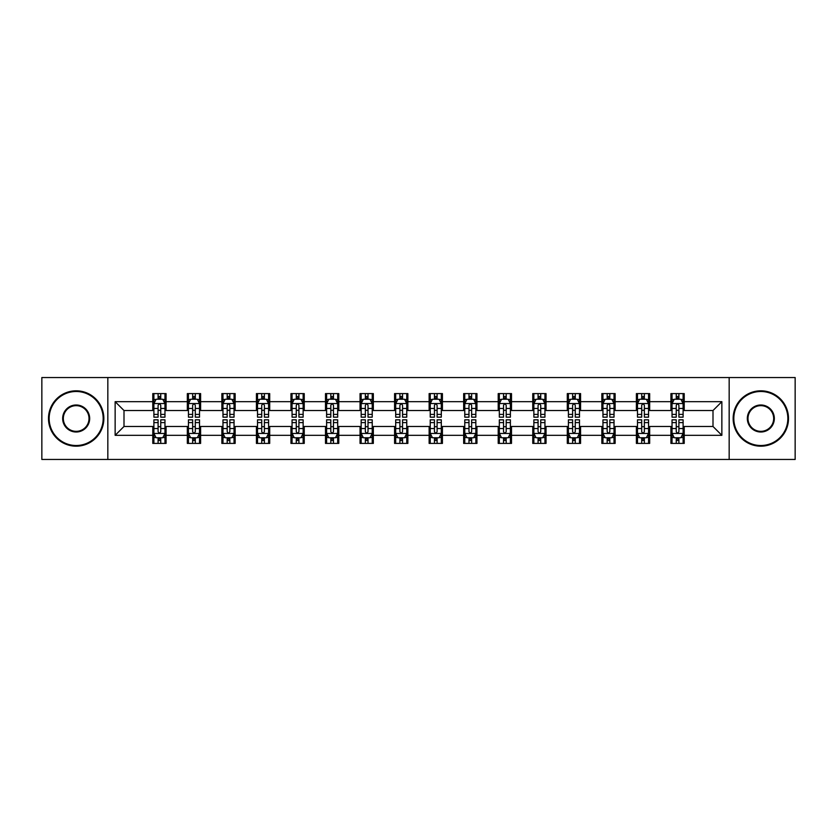 <?xml version="1.0" encoding="UTF-8"?>
<svg xmlns="http://www.w3.org/2000/svg" width="837" height="837" viewBox="0 0 837 837"><rect width="100%" height="100%" fill="white"/><g stroke="black" fill="none" stroke-linecap="round" stroke-linejoin="round"><path stroke-width="1.26" d="M729.163 459.461L795.15 459.461L795.15 377.539L729.163 377.539L729.163 459.461L107.837 459.461L107.837 377.539L41.85 377.539L41.85 459.461L107.837 459.461M729.163 377.539L107.837 377.539M684.216 401.676L684.216 393.589L670.929 393.589L670.929 401.676L649.669 401.676L649.669 393.589L636.382 393.589L636.382 401.676L615.132 401.676L615.132 393.589L601.845 393.589L601.845 401.676L580.585 401.676L580.585 393.589L567.298 393.589L567.298 401.676L546.038 401.676L546.038 393.589L532.761 393.589L532.761 401.676L511.501 401.676L511.501 393.589L498.214 393.589L498.214 401.676L476.954 401.676L476.954 393.589L463.667 393.589L463.667 401.676L442.417 401.676L442.417 393.589L429.13 393.589L429.13 401.676L407.87 401.676L407.87 393.589L394.583 393.589L394.583 401.676L373.333 401.676L373.333 393.589L360.046 393.589L360.046 401.676L338.786 401.676L338.786 393.589L325.499 393.589L325.499 401.676L304.239 401.676L304.239 393.589L290.962 393.589L290.962 401.676L269.702 401.676L269.702 393.589L256.415 393.589L256.415 401.676L235.155 401.676L235.155 393.589L221.868 393.589L221.868 401.676L200.618 401.676L200.618 393.589L187.331 393.589L187.331 401.676L166.071 401.676L166.071 393.589L152.784 393.589L152.784 401.676L115.14 401.676L115.14 435.324L124.002 426.472L152.784 426.472L152.784 443.411L166.071 443.411L166.071 426.472L187.331 426.472L187.331 443.411L200.618 443.411L200.618 426.472L221.868 426.472L221.868 443.411L235.155 443.411L235.155 426.472L256.415 426.472L256.415 443.411L269.702 443.411L269.702 426.472L290.962 426.472L290.962 443.411L304.239 443.411L304.239 426.472L325.499 426.472L325.499 443.411L338.786 443.411L338.786 426.472L360.046 426.472L360.046 443.411L373.333 443.411L373.333 426.472L394.583 426.472L394.583 443.411L407.87 443.411L407.87 426.472L429.13 426.472L429.13 443.411L442.417 443.411L442.417 426.472L463.667 426.472L463.667 443.411L476.954 443.411L476.954 426.472L498.214 426.472L498.214 443.411L511.501 443.411L511.501 426.472L532.761 426.472L532.761 443.411L546.038 443.411L546.038 426.472L567.298 426.472L567.298 443.411L580.585 443.411L580.585 426.472L601.845 426.472L601.845 443.411L615.132 443.411L615.132 426.472L636.382 426.472L636.382 443.411L649.669 443.411L649.669 426.472L670.929 426.472L670.929 443.411L684.216 443.411L684.216 426.472L712.998 426.472L712.998 410.528L684.216 410.528L684.216 401.676L721.86 401.676L721.86 435.324L684.216 435.324M670.929 435.324L649.669 435.324M636.382 435.324L615.132 435.324M601.845 435.324L580.585 435.324M567.298 435.324L546.038 435.324M532.761 435.324L511.501 435.324M498.214 435.324L476.954 435.324M463.667 435.324L442.417 435.324M429.13 435.324L407.87 435.324M394.583 435.324L373.333 435.324M360.046 435.324L338.786 435.324M325.499 435.324L304.239 435.324M290.962 435.324L269.702 435.324M256.415 435.324L235.155 435.324M221.868 435.324L200.618 435.324M187.331 435.324L166.071 435.324M152.784 435.324L115.14 435.324M670.929 401.676L670.929 410.528L649.669 410.528L649.669 401.676M636.382 401.676L636.382 410.528L615.132 410.528L615.132 401.676M601.845 401.676L601.845 410.528L580.585 410.528L580.585 401.676M567.298 401.676L567.298 410.528L546.038 410.528L546.038 401.676M532.761 401.676L532.761 410.528L511.501 410.528L511.501 401.676M498.214 401.676L498.214 410.528L476.954 410.528L476.954 401.676M463.667 401.676L463.667 410.528L442.417 410.528L442.417 401.676M429.13 401.676L429.13 410.528L407.87 410.528L407.87 401.676M394.583 401.676L394.583 410.528L373.333 410.528L373.333 401.676M360.046 401.676L360.046 410.528L338.786 410.528L338.786 401.676M325.499 401.676L325.499 410.528L304.239 410.528L304.239 401.676M290.962 401.676L290.962 410.528L269.702 410.528L269.702 401.676M256.415 401.676L256.415 410.528L235.155 410.528L235.155 401.676M221.868 401.676L221.868 410.528L200.618 410.528L200.618 401.676M187.331 401.676L187.331 410.528L166.071 410.528L166.071 401.676M152.784 401.676L152.784 410.528L124.002 410.528L115.14 401.676M124.002 410.528L124.002 426.472M721.86 435.324L712.998 426.472M712.998 410.528L721.86 401.676M152.784 399.123L153.893 399.123M158.099 399.123L160.756 399.123M164.962 399.123L166.071 399.123M152.784 410.308L153.893 410.308M158.099 410.308L160.756 410.308M164.962 410.308L166.071 410.308M152.784 426.692L153.893 426.692M158.099 426.692L160.756 426.692M164.962 426.692L166.071 426.692M152.784 437.877L153.893 437.877M158.099 437.877L160.756 437.877M164.962 437.877L166.071 437.877M187.331 426.692L188.44 426.692M192.646 426.692L195.303 426.692M199.509 426.692L200.618 426.692M187.331 437.877L188.44 437.877M192.646 437.877L195.303 437.877M199.509 437.877L200.618 437.877M187.331 399.123L188.44 399.123M192.646 399.123L195.303 399.123M199.509 399.123L200.618 399.123M187.331 410.308L188.44 410.308M192.646 410.308L195.303 410.308M199.509 410.308L200.618 410.308M221.868 426.692L222.977 426.692M227.183 426.692L229.84 426.692M234.046 426.692L235.155 426.692M221.868 437.877L222.977 437.877M227.183 437.877L229.84 437.877M234.046 437.877L235.155 437.877M221.868 399.123L222.977 399.123M227.183 399.123L229.84 399.123M234.046 399.123L235.155 399.123M221.868 410.308L222.977 410.308M227.183 410.308L229.84 410.308M234.046 410.308L235.155 410.308M256.415 426.692L257.524 426.692M261.73 426.692L264.387 426.692M268.593 426.692L269.702 426.692M256.415 437.877L257.524 437.877M261.73 437.877L264.387 437.877M268.593 437.877L269.702 437.877M256.415 399.123L257.524 399.123M261.73 399.123L264.387 399.123M268.593 399.123L269.702 399.123M256.415 410.308L257.524 410.308M261.73 410.308L264.387 410.308M268.593 410.308L269.702 410.308M290.962 426.692L292.061 426.692M296.267 426.692L298.924 426.692M303.14 426.692L304.239 426.692M290.962 437.877L292.061 437.877M296.267 437.877L298.924 437.877M303.14 437.877L304.239 437.877M290.962 399.123L292.061 399.123M296.267 399.123L298.924 399.123M303.14 399.123L304.239 399.123M290.962 410.308L292.061 410.308M296.267 410.308L298.924 410.308M303.14 410.308L304.239 410.308M325.499 426.692L326.608 426.692M330.814 426.692L333.471 426.692M337.677 426.692L338.786 426.692M325.499 437.877L326.608 437.877M330.814 437.877L333.471 437.877M337.677 437.877L338.786 437.877M325.499 399.123L326.608 399.123M330.814 399.123L333.471 399.123M337.677 399.123L338.786 399.123M325.499 410.308L326.608 410.308M330.814 410.308L333.471 410.308M337.677 410.308L338.786 410.308M360.046 426.692L361.155 426.692M365.361 426.692L368.018 426.692M372.224 426.692L373.333 426.692M360.046 437.877L361.155 437.877M365.361 437.877L368.018 437.877M372.224 437.877L373.333 437.877M360.046 399.123L361.155 399.123M365.361 399.123L368.018 399.123M372.224 399.123L373.333 399.123M360.046 410.308L361.155 410.308M365.361 410.308L368.018 410.308M372.224 410.308L373.333 410.308M394.583 426.692L395.692 426.692M399.898 426.692L402.555 426.692M406.761 426.692L407.87 426.692M394.583 437.877L395.692 437.877M399.898 437.877L402.555 437.877M406.761 437.877L407.87 437.877M394.583 399.123L395.692 399.123M399.898 399.123L402.555 399.123M406.761 399.123L407.87 399.123M394.583 410.308L395.692 410.308M399.898 410.308L402.555 410.308M406.761 410.308L407.87 410.308M429.13 426.692L430.239 426.692M434.445 426.692L437.102 426.692M441.308 426.692L442.417 426.692M429.13 437.877L430.239 437.877M434.445 437.877L437.102 437.877M441.308 437.877L442.417 437.877M429.13 399.123L430.239 399.123M434.445 399.123L437.102 399.123M441.308 399.123L442.417 399.123M429.13 410.308L430.239 410.308M434.445 410.308L437.102 410.308M441.308 410.308L442.417 410.308M463.667 426.692L464.776 426.692M468.982 426.692L471.639 426.692M475.845 426.692L476.954 426.692M463.667 437.877L464.776 437.877M468.982 437.877L471.639 437.877M475.845 437.877L476.954 437.877M463.667 399.123L464.776 399.123M468.982 399.123L471.639 399.123M475.845 399.123L476.954 399.123M463.667 410.308L464.776 410.308M468.982 410.308L471.639 410.308M475.845 410.308L476.954 410.308M498.214 426.692L499.323 426.692M503.529 426.692L506.186 426.692M510.392 426.692L511.501 426.692M498.214 437.877L499.323 437.877M503.529 437.877L506.186 437.877M510.392 437.877L511.501 437.877M498.214 399.123L499.323 399.123M503.529 399.123L506.186 399.123M510.392 399.123L511.501 399.123M498.214 410.308L499.323 410.308M503.529 410.308L506.186 410.308M510.392 410.308L511.501 410.308M532.761 426.692L533.86 426.692M538.076 426.692L540.733 426.692M544.939 426.692L546.038 426.692M532.761 437.877L533.86 437.877M538.076 437.877L540.733 437.877M544.939 437.877L546.038 437.877M532.761 399.123L533.86 399.123M538.076 399.123L540.733 399.123M544.939 399.123L546.038 399.123M532.761 410.308L533.86 410.308M538.076 410.308L540.733 410.308M544.939 410.308L546.038 410.308M567.298 426.692L568.407 426.692M572.613 426.692L575.27 426.692M579.476 426.692L580.585 426.692M567.298 437.877L568.407 437.877M572.613 437.877L575.27 437.877M579.476 437.877L580.585 437.877M567.298 399.123L568.407 399.123M572.613 399.123L575.27 399.123M579.476 399.123L580.585 399.123M567.298 410.308L568.407 410.308M572.613 410.308L575.27 410.308M579.476 410.308L580.585 410.308M601.845 426.692L602.954 426.692M607.16 426.692L609.817 426.692M614.023 426.692L615.132 426.692M601.845 437.877L602.954 437.877M607.16 437.877L609.817 437.877M614.023 437.877L615.132 437.877M601.845 399.123L602.954 399.123M607.16 399.123L609.817 399.123M614.023 399.123L615.132 399.123M601.845 410.308L602.954 410.308M607.16 410.308L609.817 410.308M614.023 410.308L615.132 410.308M636.382 426.692L637.491 426.692M641.697 426.692L644.354 426.692M648.56 426.692L649.669 426.692M636.382 437.877L637.491 437.877M641.697 437.877L644.354 437.877M648.56 437.877L649.669 437.877M636.382 399.123L637.491 399.123M641.697 399.123L644.354 399.123M648.56 399.123L649.669 399.123M636.382 410.308L637.491 410.308M641.697 410.308L644.354 410.308M648.56 410.308L649.669 410.308M670.929 426.692L672.038 426.692M676.244 426.692L678.901 426.692M683.107 426.692L684.216 426.692M670.929 437.877L672.038 437.877M676.244 437.877L678.901 437.877M683.107 437.877L684.216 437.877M670.929 399.123L672.038 399.123M676.244 399.123L678.901 399.123M683.107 399.123L684.216 399.123M670.929 410.308L672.038 410.308M676.244 410.308L678.901 410.308M683.107 410.308L684.216 410.308M160.756 396.466L158.099 396.466M164.962 414.399L160.756 414.399L160.756 417.171L164.962 417.171L164.962 403.664L162.755 399.239L156.111 399.239L153.893 403.664L153.893 417.171L158.099 417.171L158.099 414.399L153.893 414.399M153.893 403.664L153.893 393.589M164.962 403.664L164.962 393.589M158.099 399.239L158.099 393.589M160.756 393.589L160.756 399.239M160.756 414.399L160.756 405.328C159.877 403.622 158.988 403.622 158.099 405.328L158.099 414.399M158.099 440.534L160.756 440.534M153.893 422.601L158.099 422.601L158.099 419.829L153.893 419.829L153.893 433.336L156.111 437.761L162.755 437.761L164.962 433.336L164.962 419.829L160.756 419.829L160.756 422.601L164.962 422.601M164.962 433.336L164.962 443.411M153.893 433.336L153.893 443.411M160.756 437.761L160.756 443.411M158.099 443.411L158.099 437.761M158.099 422.601L158.099 431.672C158.988 433.378 159.867 433.378 160.756 431.672L160.756 422.601M76.167 391.486A27.014 27.014 0 0 0 49.153 418.5A27.014 27.014 0 0 0 76.167 445.514A27.014 27.014 0 0 0 103.181 418.5A27.014 27.014 0 0 0 76.167 391.486M76.167 446.184A27.684 27.684 0 0 1 48.494 418.5A27.684 27.684 0 0 1 76.167 390.816A27.684 27.684 0 0 1 103.851 418.5A27.684 27.684 0 0 1 76.167 446.184M76.167 404.993A13.507 13.507 0 0 1 89.674 418.5A13.507 13.507 0 0 1 76.167 432.007A13.507 13.507 0 0 1 62.66 418.5A13.507 13.507 0 0 1 76.167 404.993M76.167 431.348A12.848 12.848 0 0 0 89.015 418.5A12.848 12.848 0 0 0 76.167 405.652A12.848 12.848 0 0 0 63.33 418.5A12.848 12.848 0 0 0 76.167 431.348M760.833 391.486A27.014 27.014 0 0 0 733.819 418.5A27.014 27.014 0 0 0 760.833 445.514A27.014 27.014 0 0 0 787.847 418.5A27.014 27.014 0 0 0 760.833 391.486M760.833 446.184A27.684 27.684 0 0 1 733.149 418.5A27.684 27.684 0 0 1 760.833 390.816A27.684 27.684 0 0 1 788.506 418.5A27.684 27.684 0 0 1 760.833 446.184M760.833 404.993A13.507 13.507 0 0 1 774.34 418.5A13.507 13.507 0 0 1 760.833 432.007A13.507 13.507 0 0 1 747.326 418.5A13.507 13.507 0 0 1 760.833 404.993M760.833 431.348A12.848 12.848 0 0 0 773.67 418.5A12.848 12.848 0 0 0 760.833 405.652A12.848 12.848 0 0 0 747.985 418.5A12.848 12.848 0 0 0 760.833 431.348M195.303 396.466L192.646 396.466M199.509 414.399L195.303 414.399L195.303 417.171L199.509 417.171L199.509 403.664L197.291 399.239L190.648 399.239L188.44 403.664L188.44 417.171L192.646 417.171L192.646 414.399L188.44 414.399M188.44 403.664L188.44 393.589M199.509 403.664L199.509 393.589M192.646 399.239L192.646 393.589M195.303 393.589L195.303 399.239M195.303 414.399L195.303 405.328C194.414 403.622 193.525 403.622 192.646 405.328L192.646 414.399M229.84 396.466L227.183 396.466M234.046 414.399L229.84 414.399L229.84 417.171L234.046 417.171L234.046 403.664L231.839 399.239L225.195 399.239L222.977 403.664L222.977 417.171L227.183 417.171L227.183 414.399L222.977 414.399M222.977 403.664L222.977 393.589M234.046 403.664L234.046 393.589M227.183 399.239L227.183 393.589M229.84 393.589L229.84 399.239M229.84 414.399L229.84 405.328C228.961 403.622 228.072 403.622 227.183 405.328L227.183 414.399M192.646 440.534L195.303 440.534M188.44 422.601L192.646 422.601L192.646 419.829L188.44 419.829L188.44 433.336L190.648 437.761L197.291 437.761L199.509 433.336L199.509 419.829L195.303 419.829L195.303 422.601L199.509 422.601M199.509 433.336L199.509 443.411M188.44 433.336L188.44 443.411M195.303 437.761L195.303 443.411M192.646 443.411L192.646 437.761M192.646 422.601L192.646 431.672C193.525 433.378 194.414 433.378 195.303 431.672L195.303 422.601M227.183 440.534L229.84 440.534M222.977 422.601L227.183 422.601L227.183 419.829L222.977 419.829L222.977 433.336L225.195 437.761L231.839 437.761L234.046 433.336L234.046 419.829L229.84 419.829L229.84 422.601L234.046 422.601M234.046 433.336L234.046 443.411M222.977 433.336L222.977 443.411M229.84 437.761L229.84 443.411M227.183 443.411L227.183 437.761M227.183 422.601L227.183 431.672C228.072 433.378 228.951 433.378 229.84 431.672L229.84 422.601M264.387 396.466L261.73 396.466M268.593 414.399L264.387 414.399L264.387 417.171L268.593 417.171L268.593 403.664L266.375 399.239L259.732 399.239L257.524 403.664L257.524 417.171L261.73 417.171L261.73 414.399L257.524 414.399M257.524 403.664L257.524 393.589M268.593 403.664L268.593 393.589M261.73 399.239L261.73 393.589M264.387 393.589L264.387 399.239M264.387 414.399L264.387 405.328C263.498 403.622 262.619 403.622 261.73 405.328L261.73 414.399M298.924 396.466L296.267 396.466M303.14 414.399L298.924 414.399L298.924 417.171L303.14 417.171L303.14 403.664L300.922 399.239L294.279 399.239L292.061 403.664L292.061 417.171L296.267 417.171L296.267 414.399L292.061 414.399M292.061 403.664L292.061 393.589M303.14 403.664L303.14 393.589M296.267 399.239L296.267 393.589M298.924 393.589L298.924 399.239M298.924 414.399L298.924 405.328C298.045 403.622 297.156 403.622 296.267 405.328L296.267 414.399M333.471 396.466L330.814 396.466M337.677 414.399L333.471 414.399L333.471 417.171L337.677 417.171L337.677 403.664L335.459 399.239L328.826 399.239L326.608 403.664L326.608 417.171L330.814 417.171L330.814 414.399L326.608 414.399M326.608 403.664L326.608 393.589M337.677 403.664L337.677 393.589M330.814 399.239L330.814 393.589M333.471 393.589L333.471 399.239M333.471 414.399L333.471 405.328C332.582 403.622 331.703 403.622 330.814 405.328L330.814 414.399M261.73 440.534L264.387 440.534M257.524 422.601L261.73 422.601L261.73 419.829L257.524 419.829L257.524 433.336L259.732 437.761L266.375 437.761L268.593 433.336L268.593 419.829L264.387 419.829L264.387 422.601L268.593 422.601M268.593 433.336L268.593 443.411M257.524 433.336L257.524 443.411M264.387 437.761L264.387 443.411M261.73 443.411L261.73 437.761M261.73 422.601L261.73 431.672C262.609 433.378 263.498 433.378 264.387 431.672L264.387 422.601M296.267 440.534L298.924 440.534M292.061 422.601L296.267 422.601L296.267 419.829L292.061 419.829L292.061 433.336L294.279 437.761L300.922 437.761L303.14 433.336L303.14 419.829L298.924 419.829L298.924 422.601L303.14 422.601M303.14 433.336L303.14 443.411M292.061 433.336L292.061 443.411M298.924 437.761L298.924 443.411M296.267 443.411L296.267 437.761M296.267 422.601L296.267 431.672C297.156 433.378 298.045 433.378 298.924 431.672L298.924 422.601M330.814 440.534L333.471 440.534M326.608 422.601L330.814 422.601L330.814 419.829L326.608 419.829L326.608 433.336L328.826 437.761L335.459 437.761L337.677 433.336L337.677 419.829L333.471 419.829L333.471 422.601L337.677 422.601M337.677 433.336L337.677 443.411M326.608 433.336L326.608 443.411M333.471 437.761L333.471 443.411M330.814 443.411L330.814 437.761M330.814 422.601L330.814 431.672C331.703 433.378 332.582 433.378 333.471 431.672L333.471 422.601M365.361 440.534L368.018 440.534M361.155 422.601L365.361 422.601L365.361 419.829L361.155 419.829L361.155 433.336L363.363 437.761L370.006 437.761L372.224 433.336L372.224 419.829L368.018 419.829L368.018 422.601L372.224 422.601M372.224 433.336L372.224 443.411M361.155 433.336L361.155 443.411M368.018 437.761L368.018 443.411M365.361 443.411L365.361 437.761M365.361 422.601L365.361 431.672C366.24 433.378 367.129 433.378 368.018 431.672L368.018 422.601M399.898 440.534L402.555 440.534M395.692 422.601L399.898 422.601L399.898 419.829L395.692 419.829L395.692 433.336L397.91 437.761L404.553 437.761L406.761 433.336L406.761 419.829L402.555 419.829L402.555 422.601L406.761 422.601M406.761 433.336L406.761 443.411M395.692 433.336L395.692 443.411M402.555 437.761L402.555 443.411M399.898 443.411L399.898 437.761M399.898 422.601L399.898 431.672C400.787 433.378 401.666 433.378 402.555 431.672L402.555 422.601M434.445 440.534L437.102 440.534M430.239 422.601L434.445 422.601L434.445 419.829L430.239 419.829L430.239 433.336L432.447 437.761L439.09 437.761L441.308 433.336L441.308 419.829L437.102 419.829L437.102 422.601L441.308 422.601M441.308 433.336L441.308 443.411M430.239 433.336L430.239 443.411M437.102 437.761L437.102 443.411M434.445 443.411L434.445 437.761M434.445 422.601L434.445 431.672C435.324 433.378 436.213 433.378 437.102 431.672L437.102 422.601M468.982 440.534L471.639 440.534M464.776 422.601L468.982 422.601L468.982 419.829L464.776 419.829L464.776 433.336L466.994 437.761L473.637 437.761L475.845 433.336L475.845 419.829L471.639 419.829L471.639 422.601L475.845 422.601M475.845 433.336L475.845 443.411M464.776 433.336L464.776 443.411M471.639 437.761L471.639 443.411M468.982 443.411L468.982 437.761M468.982 422.601L468.982 431.672C469.871 433.378 470.76 433.378 471.639 431.672L471.639 422.601M503.529 440.534L506.186 440.534M499.323 422.601L503.529 422.601L503.529 419.829L499.323 419.829L499.323 433.336L501.541 437.761L508.174 437.761L510.392 433.336L510.392 419.829L506.186 419.829L506.186 422.601L510.392 422.601M510.392 433.336L510.392 443.411M499.323 433.336L499.323 443.411M506.186 437.761L506.186 443.411M503.529 443.411L503.529 437.761M503.529 422.601L503.529 431.672C504.418 433.378 505.297 433.378 506.186 431.672L506.186 422.601M538.076 440.534L540.733 440.534M533.86 422.601L538.076 422.601L538.076 419.829L533.86 419.829L533.86 433.336L536.078 437.761L542.721 437.761L544.939 433.336L544.939 419.829L540.733 419.829L540.733 422.601L544.939 422.601M544.939 433.336L544.939 443.411M533.86 433.336L533.86 443.411M540.733 437.761L540.733 443.411M538.076 443.411L538.076 437.761M538.076 422.601L538.076 431.672C538.955 433.378 539.844 433.378 540.733 431.672L540.733 422.601M572.613 440.534L575.27 440.534M568.407 422.601L572.613 422.601L572.613 419.829L568.407 419.829L568.407 433.336L570.625 437.761L577.268 437.761L579.476 433.336L579.476 419.829L575.27 419.829L575.27 422.601L579.476 422.601M579.476 433.336L579.476 443.411M568.407 433.336L568.407 443.411M575.27 437.761L575.27 443.411M572.613 443.411L572.613 437.761M572.613 422.601L572.613 431.672C573.502 433.378 574.381 433.378 575.27 431.672L575.27 422.601M607.16 440.534L609.817 440.534M602.954 422.601L607.16 422.601L607.16 419.829L602.954 419.829L602.954 433.336L605.161 437.761L611.805 437.761L614.023 433.336L614.023 419.829L609.817 419.829L609.817 422.601L614.023 422.601M614.023 433.336L614.023 443.411M602.954 433.336L602.954 443.411M609.817 437.761L609.817 443.411M607.16 443.411L607.16 437.761M607.16 422.601L607.16 431.672C608.039 433.378 608.928 433.378 609.817 431.672L609.817 422.601M641.697 440.534L644.354 440.534M637.491 422.601L641.697 422.601L641.697 419.829L637.491 419.829L637.491 433.336L639.709 437.761L646.352 437.761L648.56 433.336L648.56 419.829L644.354 419.829L644.354 422.601L648.56 422.601M648.56 433.336L648.56 443.411M637.491 433.336L637.491 443.411M644.354 437.761L644.354 443.411M641.697 443.411L641.697 437.761M641.697 422.601L641.697 431.672C642.586 433.378 643.475 433.378 644.354 431.672L644.354 422.601M368.018 396.466L365.361 396.466M372.224 414.399L368.018 414.399L368.018 417.171L372.224 417.171L372.224 403.664L370.006 399.239L363.363 399.239L361.155 403.664L361.155 417.171L365.361 417.171L365.361 414.399L361.155 414.399M361.155 403.664L361.155 393.589M372.224 403.664L372.224 393.589M365.361 399.239L365.361 393.589M368.018 393.589L368.018 399.239M368.018 414.399L368.018 405.328C367.129 403.622 366.24 403.622 365.361 405.328L365.361 414.399M402.555 396.466L399.898 396.466M406.761 414.399L402.555 414.399L402.555 417.171L406.761 417.171L406.761 403.664L404.553 399.239L397.91 399.239L395.692 403.664L395.692 417.171L399.898 417.171L399.898 414.399L395.692 414.399M395.692 403.664L395.692 393.589M406.761 403.664L406.761 393.589M399.898 399.239L399.898 393.589M402.555 393.589L402.555 399.239M402.555 414.399L402.555 405.328C401.676 403.622 400.787 403.622 399.898 405.328L399.898 414.399M437.102 396.466L434.445 396.466M441.308 414.399L437.102 414.399L437.102 417.171L441.308 417.171L441.308 403.664L439.09 399.239L432.447 399.239L430.239 403.664L430.239 417.171L434.445 417.171L434.445 414.399L430.239 414.399M430.239 403.664L430.239 393.589M441.308 403.664L441.308 393.589M434.445 399.239L434.445 393.589M437.102 393.589L437.102 399.239M437.102 414.399L437.102 405.328C436.213 403.622 435.334 403.622 434.445 405.328L434.445 414.399M471.639 396.466L468.982 396.466M475.845 414.399L471.639 414.399L471.639 417.171L475.845 417.171L475.845 403.664L473.637 399.239L466.994 399.239L464.776 403.664L464.776 417.171L468.982 417.171L468.982 414.399L464.776 414.399M464.776 403.664L464.776 393.589M475.845 403.664L475.845 393.589M468.982 399.239L468.982 393.589M471.639 393.589L471.639 399.239M471.639 414.399L471.639 405.328C470.76 403.622 469.871 403.622 468.982 405.328L468.982 414.399M506.186 396.466L503.529 396.466M510.392 414.399L506.186 414.399L506.186 417.171L510.392 417.171L510.392 403.664L508.174 399.239L501.541 399.239L499.323 403.664L499.323 417.171L503.529 417.171L503.529 414.399L499.323 414.399M499.323 403.664L499.323 393.589M510.392 403.664L510.392 393.589M503.529 399.239L503.529 393.589M506.186 393.589L506.186 399.239M506.186 414.399L506.186 405.328C505.297 403.622 504.418 403.622 503.529 405.328L503.529 414.399M540.733 396.466L538.076 396.466M544.939 414.399L540.733 414.399L540.733 417.171L544.939 417.171L544.939 403.664L542.721 399.239L536.078 399.239L533.86 403.664L533.86 417.171L538.076 417.171L538.076 414.399L533.86 414.399M533.86 403.664L533.86 393.589M544.939 403.664L544.939 393.589M538.076 399.239L538.076 393.589M540.733 393.589L540.733 399.239M540.733 414.399L540.733 405.328C539.844 403.622 538.955 403.622 538.076 405.328L538.076 414.399M575.27 396.466L572.613 396.466M579.476 414.399L575.27 414.399L575.27 417.171L579.476 417.171L579.476 403.664L577.268 399.239L570.625 399.239L568.407 403.664L568.407 417.171L572.613 417.171L572.613 414.399L568.407 414.399M568.407 403.664L568.407 393.589M579.476 403.664L579.476 393.589M572.613 399.239L572.613 393.589M575.27 393.589L575.27 399.239M575.27 414.399L575.27 405.328C574.391 403.622 573.502 403.622 572.613 405.328L572.613 414.399M609.817 396.466L607.16 396.466M614.023 414.399L609.817 414.399L609.817 417.171L614.023 417.171L614.023 403.664L611.805 399.239L605.161 399.239L602.954 403.664L602.954 417.171L607.16 417.171L607.16 414.399L602.954 414.399M602.954 403.664L602.954 393.589M614.023 403.664L614.023 393.589M607.16 399.239L607.16 393.589M609.817 393.589L609.817 399.239M609.817 414.399L609.817 405.328C608.928 403.622 608.049 403.622 607.16 405.328L607.16 414.399M644.354 396.466L641.697 396.466M648.56 414.399L644.354 414.399L644.354 417.171L648.56 417.171L648.56 403.664L646.352 399.239L639.709 399.239L637.491 403.664L637.491 417.171L641.697 417.171L641.697 414.399L637.491 414.399M637.491 403.664L637.491 393.589M648.56 403.664L648.56 393.589M641.697 399.239L641.697 393.589M644.354 393.589L644.354 399.239M644.354 414.399L644.354 405.328C643.475 403.622 642.586 403.622 641.697 405.328L641.697 414.399M678.901 396.466L676.244 396.466M683.107 414.399L678.901 414.399L678.901 417.171L683.107 417.171L683.107 403.664L680.889 399.239L674.245 399.239L672.038 403.664L672.038 417.171L676.244 417.171L676.244 414.399L672.038 414.399M672.038 403.664L672.038 393.589M683.107 403.664L683.107 393.589M676.244 399.239L676.244 393.589M678.901 393.589L678.901 399.239M678.901 414.399L678.901 405.328C678.012 403.622 677.133 403.622 676.244 405.328L676.244 414.399M676.244 440.534L678.901 440.534M672.038 422.601L676.244 422.601L676.244 419.829L672.038 419.829L672.038 433.336L674.245 437.761L680.889 437.761L683.107 433.336L683.107 419.829L678.901 419.829L678.901 422.601L683.107 422.601M683.107 433.336L683.107 443.411M672.038 433.336L672.038 443.411M678.901 437.761L678.901 443.411M676.244 443.411L676.244 437.761M676.244 422.601L676.244 431.672C677.123 433.378 678.012 433.378 678.901 431.672L678.901 422.601M164.91 403.549L153.945 403.549M153.893 399.5L155.975 399.5M162.88 399.5L164.962 399.5M158.099 408.456L153.893 408.456M164.962 408.456L160.756 408.456M160.756 397.878L158.099 397.878M153.945 433.451L164.91 433.451M164.962 437.5L162.88 437.5M155.975 437.5L153.893 437.5M160.756 428.544L164.962 428.544M153.893 428.544L158.099 428.544M158.099 439.122L160.756 439.122M199.447 403.549L188.492 403.549M188.44 399.5L190.522 399.5M197.427 399.5L199.509 399.5M192.646 408.456L188.44 408.456M199.509 408.456L195.303 408.456M195.303 397.878L192.646 397.878M233.994 403.549L223.029 403.549M222.977 399.5L225.059 399.5M231.964 399.5L234.046 399.5M227.183 408.456L222.977 408.456M234.046 408.456L229.84 408.456M229.84 397.878L227.183 397.878M188.492 433.451L199.447 433.451M199.509 437.5L197.427 437.5M190.522 437.5L188.44 437.5M195.303 428.544L199.509 428.544M188.44 428.544L192.646 428.544M192.646 439.122L195.303 439.122M223.029 433.451L233.994 433.451M234.046 437.5L231.964 437.5M225.059 437.5L222.977 437.5M229.84 428.544L234.046 428.544M222.977 428.544L227.183 428.544M227.183 439.122L229.84 439.122M268.541 403.549L257.576 403.549M257.524 399.5L259.606 399.5M266.511 399.5L268.593 399.5M261.73 408.456L257.524 408.456M268.593 408.456L264.387 408.456M264.387 397.878L261.73 397.878M303.078 403.549L292.123 403.549M292.061 399.5L294.143 399.5M301.058 399.5L303.14 399.5M296.267 408.456L292.061 408.456M303.14 408.456L298.924 408.456M298.924 397.878L296.267 397.878M337.625 403.549L326.66 403.549M326.608 399.5L328.69 399.5M335.595 399.5L337.677 399.5M330.814 408.456L326.608 408.456M337.677 408.456L333.471 408.456M333.471 397.878L330.814 397.878M257.576 433.451L268.541 433.451M268.593 437.5L266.511 437.5M259.606 437.5L257.524 437.5M264.387 428.544L268.593 428.544M257.524 428.544L261.73 428.544M261.73 439.122L264.387 439.122M292.123 433.451L303.078 433.451M303.14 437.5L301.058 437.5M294.143 437.5L292.061 437.5M298.924 428.544L303.14 428.544M292.061 428.544L296.267 428.544M296.267 439.122L298.924 439.122M326.66 433.451L337.625 433.451M337.677 437.5L335.595 437.5M328.69 437.5L326.608 437.5M333.471 428.544L337.677 428.544M326.608 428.544L330.814 428.544M330.814 439.122L333.471 439.122M361.207 433.451L372.162 433.451M372.224 437.5L370.142 437.5M363.227 437.5L361.155 437.5M368.018 428.544L372.224 428.544M361.155 428.544L365.361 428.544M365.361 439.122L368.018 439.122M395.744 433.451L406.709 433.451M406.761 437.5L404.679 437.5M397.774 437.5L395.692 437.5M402.555 428.544L406.761 428.544M395.692 428.544L399.898 428.544M399.898 439.122L402.555 439.122M430.291 433.451L441.256 433.451M441.308 437.5L439.226 437.5M432.321 437.5L430.239 437.5M437.102 428.544L441.308 428.544M430.239 428.544L434.445 428.544M434.445 439.122L437.102 439.122M464.838 433.451L475.793 433.451M475.845 437.5L473.773 437.5M466.858 437.5L464.776 437.5M471.639 428.544L475.845 428.544M464.776 428.544L468.982 428.544M468.982 439.122L471.639 439.122M499.375 433.451L510.34 433.451M510.392 437.5L508.31 437.5M501.405 437.5L499.323 437.5M506.186 428.544L510.392 428.544M499.323 428.544L503.529 428.544M503.529 439.122L506.186 439.122M533.922 433.451L544.877 433.451M544.939 437.5L542.857 437.5M535.942 437.5L533.86 437.5M540.733 428.544L544.939 428.544M533.86 428.544L538.076 428.544M538.076 439.122L540.733 439.122M568.459 433.451L579.424 433.451M579.476 437.5L577.394 437.5M570.489 437.5L568.407 437.5M575.27 428.544L579.476 428.544M568.407 428.544L572.613 428.544M572.613 439.122L575.27 439.122M603.006 433.451L613.971 433.451M614.023 437.5L611.941 437.5M605.036 437.5L602.954 437.5M609.817 428.544L614.023 428.544M602.954 428.544L607.16 428.544M607.16 439.122L609.817 439.122M637.553 433.451L648.508 433.451M648.56 437.5L646.478 437.5M639.573 437.5L637.491 437.5M644.354 428.544L648.56 428.544M637.491 428.544L641.697 428.544M641.697 439.122L644.354 439.122M372.162 403.549L361.207 403.549M361.155 399.5L363.227 399.5M370.142 399.5L372.224 399.5M365.361 408.456L361.155 408.456M372.224 408.456L368.018 408.456M368.018 397.878L365.361 397.878M406.709 403.549L395.744 403.549M395.692 399.5L397.774 399.5M404.679 399.5L406.761 399.5M399.898 408.456L395.692 408.456M406.761 408.456L402.555 408.456M402.555 397.878L399.898 397.878M441.256 403.549L430.291 403.549M430.239 399.5L432.321 399.5M439.226 399.5L441.308 399.5M434.445 408.456L430.239 408.456M441.308 408.456L437.102 408.456M437.102 397.878L434.445 397.878M475.793 403.549L464.838 403.549M464.776 399.5L466.858 399.5M473.773 399.5L475.845 399.5M468.982 408.456L464.776 408.456M475.845 408.456L471.639 408.456M471.639 397.878L468.982 397.878M510.34 403.549L499.375 403.549M499.323 399.5L501.405 399.5M508.31 399.5L510.392 399.5M503.529 408.456L499.323 408.456M510.392 408.456L506.186 408.456M506.186 397.878L503.529 397.878M544.877 403.549L533.922 403.549M533.86 399.5L535.942 399.5M542.857 399.5L544.939 399.5M538.076 408.456L533.86 408.456M544.939 408.456L540.733 408.456M540.733 397.878L538.076 397.878M579.424 403.549L568.459 403.549M568.407 399.5L570.489 399.5M577.394 399.5L579.476 399.5M572.613 408.456L568.407 408.456M579.476 408.456L575.27 408.456M575.27 397.878L572.613 397.878M613.971 403.549L603.006 403.549M602.954 399.5L605.036 399.5M611.941 399.5L614.023 399.5M607.16 408.456L602.954 408.456M614.023 408.456L609.817 408.456M609.817 397.878L607.16 397.878M648.508 403.549L637.553 403.549M637.491 399.5L639.573 399.5M646.478 399.5L648.56 399.5M641.697 408.456L637.491 408.456M648.56 408.456L644.354 408.456M644.354 397.878L641.697 397.878M683.055 403.549L672.09 403.549M672.038 399.5L674.12 399.5M681.025 399.5L683.107 399.5M676.244 408.456L672.038 408.456M683.107 408.456L678.901 408.456M678.901 397.878L676.244 397.878M672.09 433.451L683.055 433.451M683.107 437.5L681.025 437.5M674.12 437.5L672.038 437.5M678.901 428.544L683.107 428.544M672.038 428.544L676.244 428.544M676.244 439.122L678.901 439.122"/></g></svg>
